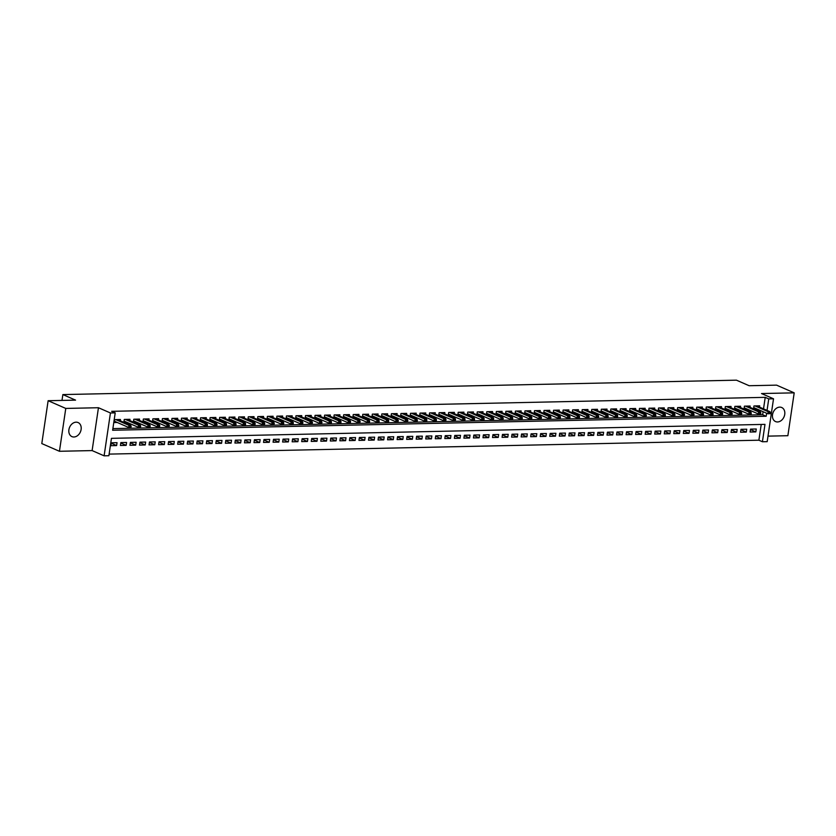 <?xml version="1.0" encoding="UTF-8"?>
<svg xmlns="http://www.w3.org/2000/svg" width="836" height="836" viewBox="0 0 836 836"><rect width="100%" height="100%" fill="white"/><g stroke="black" fill="none" stroke-linecap="round" stroke-linejoin="round"><path stroke-width="1.25" d="M73.913 436.998A7.67 5.883 113.6 0 0 80.841 430.718A7.67 5.883 113.6 0 0 78.082 422.556A7.67 5.883 113.6 0 0 76.097 422.18A7.67 5.883 113.6 0 0 69.179 428.46A7.67 5.883 113.6 0 0 71.938 436.622A7.67 5.883 113.6 0 0 73.913 436.998M777.543 421.961A7.67 5.883 113.6 0 0 784.461 415.67A7.67 5.883 113.6 0 0 781.702 407.508A7.67 5.883 113.6 0 0 779.727 407.132A7.67 5.883 113.6 0 0 772.798 413.412A7.67 5.883 113.6 0 0 775.557 421.574A7.67 5.883 113.6 0 0 777.543 421.961M763.519 408.867L765.222 397.351L768.744 398.887L773.519 398.793L767.187 441.648L762.422 441.753L764.982 424.375L111.449 438.346L108.879 455.724L104.113 455.829L110.436 412.974L115.211 412.869L112.641 430.247L766.184 416.265L766.633 413.235M92.117 450.583L98.449 407.728L65.772 408.428L48.133 400.716L41.8 443.571L59.44 451.283L92.117 450.583L104.113 455.829M768.002 436.131L787.867 435.702L794.2 392.847L761.523 393.547L773.519 398.793M109.119 454.105L758.889 440.206L762.422 441.753M65.772 408.428L59.44 451.283M48.133 400.716L75.553 400.13L62.857 394.582L736.432 380.171L749.129 385.72L776.56 385.135L794.2 392.847M120.269 420.78L120.457 419.505L114.731 419.63L114.302 422.525L117.249 422.462M129.81 420.571L129.998 419.306L124.271 419.432L123.843 422.326L126.79 422.264M139.351 420.372L139.539 419.097L133.812 419.223L133.384 422.117L136.331 422.055M148.892 420.163L149.08 418.899L143.353 419.024L142.925 421.919L145.872 421.856M158.432 419.965L158.621 418.69L152.894 418.815L152.465 421.71L155.412 421.647M167.973 419.756L168.161 418.491L162.435 418.606L162.006 421.511L164.953 421.448M177.514 419.557L177.702 418.282L171.976 418.408L171.547 421.302L174.494 421.24M187.055 419.348L187.243 418.084L181.516 418.199L181.088 421.104L184.035 421.041M196.596 419.149L196.784 417.875L191.057 418L190.629 420.895L193.576 420.832M206.137 418.94L206.325 417.676L200.598 417.791L200.17 420.686L203.117 420.623M215.678 418.742L215.866 417.467L210.139 417.592L209.711 420.487L212.657 420.424M225.218 418.533L225.406 417.268L219.68 417.383L219.251 420.278L222.198 420.215M234.759 418.324L234.947 417.06L229.221 417.185L228.792 420.08L231.739 420.017M244.3 418.125L244.488 416.861L238.762 416.976L238.333 419.871L241.28 419.808M253.841 417.916L254.029 416.652L248.302 416.777L247.874 419.672L250.821 419.609M263.382 417.718L263.57 416.453L257.843 416.568L257.415 419.463L260.362 419.4M272.923 417.509L273.111 416.244L267.384 416.37L266.956 419.264L269.903 419.202M282.464 417.31L282.652 416.035L276.925 416.161L276.497 419.055L279.443 418.993M292.004 417.101L292.192 415.837L286.466 415.962L286.037 418.857L288.984 418.794M301.545 416.903L301.733 415.628L296.007 415.753L295.578 418.648L298.525 418.585M311.086 416.694L311.274 415.429L305.548 415.555L305.119 418.449L308.066 418.387M320.627 416.495L320.815 415.22L315.088 415.346L314.66 418.24L317.607 418.178M330.168 416.286L330.356 415.022L324.629 415.147L324.201 418.042L327.148 417.979M339.709 416.088L339.897 414.813L334.17 414.938L333.742 417.833L336.689 417.77M349.249 415.879L349.438 414.614L343.711 414.74L343.282 417.634L346.229 417.572M358.79 415.68L358.978 414.405L353.252 414.531L352.823 417.425L355.77 417.363M368.331 415.471L368.519 414.207L362.793 414.322L362.364 417.227L365.311 417.164M377.872 415.273L378.06 413.998L372.333 414.123L371.905 417.018L374.852 416.955M387.413 415.064L387.601 413.799L381.874 413.914L381.446 416.819L384.393 416.756M396.954 414.865L397.142 413.59L391.415 413.715L390.987 416.61L393.934 416.547M406.495 414.656L406.683 413.392L400.956 413.506L400.528 416.401L403.474 416.338M416.035 414.447L416.224 413.183L410.497 413.308L410.068 416.203L413.015 416.14M425.576 414.248L425.764 412.984L420.038 413.099L419.609 415.994L422.556 415.931M435.117 414.039L435.305 412.775L429.579 412.9L429.15 415.795L432.097 415.732M444.658 413.841L444.846 412.576L439.119 412.691L438.691 415.586L441.638 415.523M454.199 413.632L454.387 412.367L448.66 412.493L448.232 415.387L451.179 415.325M463.74 413.433L463.928 412.169L458.201 412.284L457.773 415.178L460.72 415.116M473.28 413.224L473.469 411.96L467.742 412.085L467.314 414.98L470.26 414.917M482.821 413.026L483.009 411.751L477.283 411.876L476.854 414.771L479.801 414.708M492.362 412.817L492.55 411.552L486.824 411.678L486.395 414.572L489.342 414.51M501.903 412.618L502.091 411.343L496.365 411.469L495.936 414.363L498.883 414.301M511.444 412.409L511.632 411.145L505.905 411.27L505.477 414.165L508.424 414.102M520.985 412.211L521.173 410.936L515.446 411.061L515.018 413.956L517.965 413.893M530.526 412.002L530.714 410.737L524.987 410.863L524.559 413.757L527.506 413.695M540.066 411.803L540.255 410.528L534.528 410.654L534.1 413.548L537.046 413.486M549.607 411.594L549.795 410.33L544.069 410.445L543.64 413.35L546.587 413.287M559.148 411.396L559.336 410.121L553.61 410.246L553.181 413.141L556.128 413.078M568.689 411.187L568.877 409.922L563.15 410.037L562.722 412.942L565.669 412.88M578.23 410.988L578.418 409.713L572.691 409.839L572.263 412.733L575.21 412.67M587.771 410.779L587.948 409.515L582.232 409.63L581.804 412.535L584.751 412.461M597.312 410.58L597.489 409.306L591.773 409.431L591.345 412.326L594.292 412.263M606.852 410.371L607.03 409.107L601.314 409.222L600.885 412.117L603.832 412.054M616.393 410.162L616.571 408.898L610.855 409.023L610.426 411.918L613.373 411.855M625.934 409.964L626.112 408.7L620.396 408.814L619.967 411.709L622.914 411.646M635.464 409.755L635.653 408.49L629.936 408.616L629.508 411.511L632.455 411.448M645.005 409.556L645.193 408.292L639.477 408.407L639.049 411.302L641.985 411.239M654.546 409.347L654.734 408.083L649.018 408.208L648.59 411.103L651.526 411.04M664.087 409.149L664.275 407.874L658.559 407.999L658.131 410.894L661.067 410.831M673.628 408.94L673.816 407.675L668.1 407.801L667.671 410.695L670.608 410.633M683.169 408.741L683.357 407.466L677.641 407.592L677.212 410.486L680.149 410.424M692.71 408.532L692.898 407.268L687.182 407.393L686.753 410.288L689.69 410.225M702.25 408.334L702.439 407.059L696.722 407.184L696.294 410.079L699.23 410.016M711.791 408.125L711.979 406.86L706.263 406.986L705.835 409.88L708.771 409.818M721.332 407.926L721.52 406.651L715.794 406.777L715.376 409.671L718.312 409.609M730.873 407.717L731.061 406.453L725.334 406.578L724.917 409.473L727.853 409.41M740.414 407.519L740.602 406.244L734.875 406.369L734.457 409.264L737.394 409.201M749.955 407.31L750.143 406.045L744.416 406.16L743.998 409.065L746.935 409.003M750.477 429.558L755.838 431.898L750.111 432.024L750.54 429.129L756.266 429.004L755.838 431.898M740.936 429.767L746.297 432.107L740.571 432.233L740.999 429.328L746.726 429.213L746.297 432.107M731.395 429.965L736.756 432.306L731.03 432.431L731.458 429.537L737.185 429.411L736.756 432.306M721.855 430.174L727.215 432.515L721.489 432.64L721.917 429.735L727.644 429.62L727.215 432.515M712.314 430.373L717.675 432.714L711.948 432.839L712.376 429.944L718.103 429.819L717.675 432.714M702.773 430.582L708.134 432.923L702.407 433.048L702.836 430.153L708.562 430.028L708.134 432.923M693.232 430.78L698.593 433.121L692.866 433.247L693.295 430.352L699.021 430.226L698.593 433.121M683.691 430.989L689.052 433.33L683.325 433.456L683.754 430.561L689.481 430.435L689.052 433.33M674.15 431.188L679.511 433.539L673.785 433.654L674.213 430.759L679.94 430.634L679.511 433.539M664.61 431.397L669.97 433.738L664.244 433.863L664.672 430.968L670.399 430.843L669.97 433.738M655.069 431.595L660.43 433.947L654.703 434.062L655.131 431.167L660.858 431.042L660.43 433.947M645.528 431.804L650.889 434.145L645.162 434.271L645.591 431.376L651.317 431.251L650.889 434.145M635.987 432.003L641.348 434.354L635.621 434.469L636.05 431.575L641.776 431.449L641.348 434.354M626.446 432.212L631.807 434.553L626.08 434.678L626.509 431.784L632.235 431.658L631.807 434.553M616.905 432.411L622.266 434.762L616.54 434.877L616.968 431.982L622.695 431.867L622.266 434.762M607.364 432.62L612.725 434.96L606.999 435.086L607.427 432.191L613.154 432.066L612.725 434.96M597.824 432.818L603.184 435.169L597.458 435.284L597.886 432.39L603.613 432.275L603.184 435.169M588.283 433.027L593.644 435.368L587.917 435.493L588.345 432.599L594.072 432.473L593.644 435.368M578.742 433.236L584.103 435.577L578.376 435.692L578.805 432.797L584.531 432.682L584.103 435.577M569.201 433.435L574.562 435.775L568.835 435.901L569.264 433.006L574.99 432.881L574.562 435.775M559.66 433.644L565.021 435.984L559.294 436.11L559.723 433.205L565.449 433.09L565.021 435.984M550.119 433.842L555.48 436.183L549.754 436.308L550.182 433.414L555.909 433.288L555.48 436.183M540.578 434.051L545.939 436.392L540.213 436.517L540.641 433.612L546.368 433.497L545.939 436.392M531.038 434.25L536.398 436.591L530.672 436.716L531.1 433.821L536.827 433.696L536.398 436.591M521.497 434.459L526.858 436.8L521.131 436.925L521.559 434.02L527.286 433.905L526.858 436.8M511.956 434.657L517.317 436.998L511.601 437.123L512.019 434.229L517.745 434.103L517.317 436.998M502.415 434.866L507.776 437.207L502.06 437.332L502.478 434.438L508.204 434.312L507.776 437.207M492.874 435.065L498.235 437.406L492.519 437.531L492.937 434.636L498.664 434.511L498.235 437.406M483.333 435.274L488.694 437.615L482.978 437.74L483.396 434.845L489.123 434.72L488.694 437.615M473.793 435.472L479.153 437.824L473.437 437.939L473.855 435.044L479.582 434.919L479.153 437.824M464.252 435.681L469.613 438.022L463.896 438.148L464.325 435.253L470.041 435.128L469.613 438.022M454.711 435.88L460.072 438.231L454.356 438.346L454.784 435.451L460.5 435.326L460.072 438.231M445.17 436.089L450.531 438.43L444.815 438.555L445.243 435.66L450.959 435.535L450.531 438.43M435.629 436.287L440.99 438.639L435.274 438.754L435.702 435.859L441.418 435.734L440.99 438.639M426.088 436.496L431.449 438.837L425.733 438.963L426.161 436.068L431.878 435.943L431.449 438.837M416.547 436.695L421.908 439.046L416.192 439.161L416.621 436.267L422.337 436.152L421.908 439.046M407.017 436.904L412.367 439.245L406.651 439.37L407.08 436.476L412.796 436.35L412.367 439.245M397.476 437.103L402.827 439.454L397.11 439.569L397.539 436.674L403.255 436.559L402.827 439.454M387.935 437.312L393.286 439.652L387.57 439.778L387.998 436.883L393.714 436.758L393.286 439.652M378.394 437.521L383.755 439.861L378.029 439.976L378.457 437.082L384.173 436.967L383.755 439.861M368.854 437.719L374.214 440.06L368.488 440.185L368.916 437.291L374.632 437.165L374.214 440.06M359.313 437.928L364.674 440.269L358.947 440.394L359.375 437.489L365.092 437.374L364.674 440.269M349.772 438.127L355.133 440.467L349.406 440.593L349.835 437.698L355.551 437.573L355.133 440.467M340.231 438.336L345.592 440.676L339.865 440.802L340.294 437.897L346.01 437.782L345.592 440.676M330.69 438.534L336.051 440.875L330.325 441L330.753 438.106L336.48 437.98L336.051 440.875M321.149 438.743L326.51 441.084L320.784 441.209L321.212 438.304L326.939 438.189L326.51 441.084M311.609 438.942L316.969 441.283L311.243 441.408L311.671 438.513L317.398 438.388L316.969 441.283M302.068 439.151L307.429 441.492L301.702 441.617L302.13 438.722L307.857 438.597L307.429 441.492M292.527 439.349L297.888 441.69L292.161 441.816L292.59 438.921L298.316 438.795L297.888 441.69M282.986 439.558L288.347 441.899L282.62 442.025L283.049 439.13L288.775 439.005L288.347 441.899M273.445 439.757L278.806 442.108L273.079 442.223L273.508 439.328L279.234 439.203L278.806 442.108M263.904 439.966L269.265 442.307L263.539 442.432L263.967 439.537L269.694 439.412L269.265 442.307M254.363 440.164L259.724 442.516L253.998 442.631L254.426 439.736L260.153 439.611L259.724 442.516M244.823 440.373L250.183 442.714L244.457 442.84L244.885 439.945L250.612 439.82L250.183 442.714M235.282 440.572L240.643 442.923L234.916 443.038L235.344 440.144L241.071 440.029L240.643 442.923M225.741 440.781L231.102 443.122L225.375 443.247L225.804 440.353L231.53 440.227L231.102 443.122M216.2 440.98L221.561 443.331L215.834 443.446L216.263 440.551L221.989 440.436L221.561 443.331M206.659 441.189L212.02 443.529L206.293 443.655L206.722 440.76L212.448 440.635L212.02 443.529M197.118 441.387L202.479 443.738L196.753 443.853L197.181 440.959L202.908 440.844L202.479 443.738M187.577 441.596L192.938 443.937L187.212 444.062L187.64 441.168L193.367 441.042L192.938 443.937M178.037 441.805L183.397 444.146L177.671 444.261L178.099 441.366L183.826 441.251L183.397 444.146M168.496 442.004L173.857 444.344L168.13 444.47L168.559 441.575L174.285 441.45L173.857 444.344M158.955 442.213L164.316 444.553L158.589 444.679L159.018 441.774L164.744 441.659L164.316 444.553M149.414 442.411L154.775 444.752L149.048 444.877L149.477 441.983L155.203 441.857L154.775 444.752M139.873 442.62L145.234 444.961L139.507 445.086L139.936 442.181L145.663 442.066L145.234 444.961M130.332 442.819L135.693 445.16L129.967 445.285L130.395 442.39L136.122 442.265L135.693 445.16M120.792 443.028L126.152 445.369L120.426 445.494L120.854 442.599L126.581 442.474L126.152 445.369M758.889 440.206L761.22 424.458M117.04 442.672L111.313 442.798L110.885 445.692L116.612 445.567L117.04 442.672M765.222 397.351L111.679 411.322L115.211 412.869M112.881 428.617L762.651 414.729L763.101 411.688M759.496 407.111L759.684 405.836L753.957 405.962L753.539 408.856L756.475 408.794M62.857 394.582L62 400.413M98.449 407.728L110.436 412.974M767.051 410.403L768.744 398.887M762.651 414.729L766.184 416.265M111.251 443.226L116.612 445.567M770.196 413.684L770.364 412.524L769.413 412.545L769.245 413.705L770.196 413.684L767.876 413.778L768.179 411.688L755.023 405.941M769.245 413.705L767.876 413.778L753.717 407.592M769.413 412.545L768.179 411.688L769.904 411.657L756.737 405.899M770.364 412.524L769.904 411.657M760.655 413.893L760.823 412.733L759.872 412.754L759.705 413.904L760.655 413.893L758.336 413.977L758.639 411.897L745.482 406.139M759.705 413.904L758.336 413.977L744.176 407.79M759.872 412.754L758.639 411.897L760.363 411.855L747.196 406.108M760.823 412.733L760.363 411.855M751.115 414.092L751.282 412.932L750.331 412.953L750.164 414.113L751.115 414.092L748.795 414.186L749.098 412.096L735.941 406.348M750.164 414.113L748.795 414.186L734.635 407.999M750.331 412.953L749.098 412.096L750.822 412.064L737.655 406.306M751.282 412.932L750.822 412.064M741.574 414.301L741.741 413.141L740.79 413.162L740.623 414.322L741.574 414.301L739.254 414.384L739.557 412.305L726.4 406.547M740.623 414.322L739.254 414.384L725.094 408.198M740.79 413.162L739.557 412.305L741.281 412.263L728.114 406.515M741.741 413.141L741.281 412.263M732.033 414.499L732.2 413.339L731.249 413.36L731.082 414.52L732.033 414.499L729.713 414.593L730.016 412.503L716.86 406.756M731.082 414.52L729.713 414.593L715.553 408.407M731.249 413.36L730.016 412.503L731.74 412.472L718.573 406.714M732.2 413.339L731.74 412.472M722.492 414.708L722.659 413.548L721.708 413.569L721.541 414.729L722.492 414.708L720.172 414.792L720.475 412.712L707.319 406.954M721.541 414.729L720.172 414.792L706.023 408.605M721.708 413.569L720.475 412.712L722.199 412.67L709.032 406.923M722.659 413.548L722.199 412.67M712.951 414.907L713.118 413.747L712.167 413.768L712 414.928L712.951 414.907L710.631 415.001L710.934 412.911L697.778 407.163M712 414.928L710.631 415.001L696.482 408.814M712.167 413.768L710.934 412.911L712.659 412.88L699.502 407.122M713.118 413.747L712.659 412.88M703.41 415.116L703.578 413.956L702.627 413.977L702.459 415.137L703.41 415.116L701.09 415.199L701.394 413.12L688.237 407.362M702.459 415.137L701.09 415.199L686.941 409.013M702.627 413.977L701.394 413.12L703.118 413.078L689.961 407.331M703.578 413.956L703.118 413.078M693.87 415.314L694.037 414.154L693.086 414.175L692.919 415.335L693.87 415.314L691.55 415.408L691.853 413.318L678.696 407.571M692.919 415.335L691.55 415.408L677.4 409.222M693.086 414.175L691.853 413.318L693.577 413.287L680.42 407.529M694.037 414.154L693.577 413.287M684.329 415.523L684.496 414.363L683.545 414.384L683.378 415.544L684.329 415.523L682.009 415.607L682.312 413.527L669.155 407.78M683.378 415.544L682.009 415.607L667.86 409.421M683.545 414.384L682.312 413.527L684.036 413.486L670.88 407.738M684.496 414.363L684.036 413.486M674.788 415.722L674.955 414.562L674.004 414.583L673.837 415.743L674.788 415.722L672.468 415.816L672.771 413.726L659.614 407.978M673.837 415.743L672.468 415.816L658.319 409.63M674.004 414.583L672.771 413.726L674.495 413.695L661.339 407.947M674.955 414.562L674.495 413.695M665.247 415.931L665.414 414.771L664.463 414.792L664.296 415.952L665.247 415.931L662.927 416.014L663.23 413.935L650.074 408.187M664.296 415.952L662.927 416.014L648.778 409.828M664.463 414.792L663.23 413.935L664.954 413.893L651.798 408.146M665.414 414.771L664.954 413.893M655.706 416.129L655.873 414.969L654.922 414.99L654.755 416.15L655.706 416.129L653.386 416.224L653.689 414.133L640.533 408.386M654.755 416.15L653.386 416.224L639.237 410.037M654.922 414.99L653.689 414.133L655.414 414.102L642.257 408.355M655.873 414.969L655.414 414.102M646.165 416.338L646.332 415.178L645.382 415.199L645.214 416.359L646.165 416.338L643.845 416.432L644.148 414.342L630.992 408.595M645.214 416.359L643.845 416.432L629.696 410.246M645.382 415.199L644.148 414.342L645.873 414.301L632.716 408.553M646.332 415.178L645.873 414.301M636.624 416.537L636.792 415.387L635.841 415.398L635.673 416.558L636.624 416.537L634.305 416.631L634.608 414.551L621.451 408.794M635.673 416.558L634.305 416.631L620.155 410.445M635.841 415.398L634.608 414.551L636.332 414.51L623.175 408.762M636.792 415.387L636.332 414.51M627.084 416.746L627.251 415.586L626.3 415.607L626.133 416.767L627.084 416.746L624.764 416.84L625.067 414.75L611.91 409.003M626.133 416.767L624.764 416.84L610.614 410.654M626.3 415.607L625.067 414.75L626.791 414.719L613.634 408.961M627.251 415.586L626.791 414.719M617.543 416.945L617.72 415.795L616.759 415.816L616.592 416.965L617.543 416.945L615.223 417.039L615.526 414.959L602.369 409.201M616.592 416.965L615.223 417.039L601.074 410.852M616.759 415.816L615.526 414.959L617.25 414.917L604.094 409.17M617.72 415.795L617.25 414.917M608.002 417.154L608.18 415.994L607.218 416.014L607.051 417.174L608.002 417.154L605.682 417.248L605.985 415.158L592.828 409.41M607.051 417.174L605.682 417.248L591.533 411.061M607.218 416.014L605.985 415.158L607.709 415.126L594.553 409.368M608.18 415.994L607.709 415.126M598.461 417.352L598.639 416.203L597.677 416.224L597.51 417.373L598.461 417.352L596.141 417.446L596.455 415.367L583.288 409.609M597.51 417.373L596.141 417.446L581.992 411.26M597.677 416.224L596.455 415.367L598.168 415.325L585.012 409.577M598.639 416.203L598.168 415.325M588.92 417.561L589.098 416.401L588.136 416.422L587.969 417.582L588.92 417.561L586.6 417.655L586.914 415.565L573.747 409.818M587.969 417.582L586.6 417.655L572.451 411.469M588.136 416.422L586.914 415.565L588.628 415.534L575.471 409.776M589.098 416.401L588.628 415.534M579.379 417.76L579.557 416.61L578.596 416.631L578.428 417.781L579.379 417.76L577.059 417.854L577.373 415.774L564.206 410.016M578.428 417.781L577.059 417.854L562.91 411.667M578.596 416.631L577.373 415.774L579.087 415.732L565.93 409.985M579.557 416.61L579.087 415.732M569.838 417.969L570.016 416.809L569.055 416.83L568.888 417.99L569.838 417.969L567.519 418.063L567.832 415.973L554.665 410.225M568.888 417.99L567.519 418.063L553.369 411.876M569.055 416.83L567.832 415.973L569.546 415.941L556.389 410.183M570.016 416.809L569.546 415.941M560.298 418.178L560.475 417.018L559.514 417.039L559.347 418.188L560.298 418.178L557.978 418.261L558.291 416.182L545.124 410.424M559.347 418.188L557.978 418.261L543.828 412.075M559.514 417.039L558.291 416.182L560.005 416.14L546.848 410.392M560.475 417.018L560.005 416.14M550.757 418.376L550.934 417.216L549.973 417.237L549.806 418.397L550.757 418.376L548.437 418.47L548.75 416.38L535.583 410.633M549.806 418.397L548.437 418.47L534.288 412.284M549.973 417.237L548.75 416.38L550.464 416.349L537.308 410.591M550.934 417.216L550.464 416.349M541.216 418.585L541.394 417.425L540.432 417.446L540.265 418.606L541.216 418.585L538.896 418.669L539.21 416.589L526.043 410.831M540.265 418.606L538.896 418.669L524.747 412.482M540.432 417.446L539.21 416.589L540.923 416.547L527.767 410.8M541.394 417.425L540.923 416.547M531.675 418.784L531.853 417.624L530.891 417.645L530.724 418.805L531.675 418.784L529.355 418.878L529.669 416.788L516.502 411.04M530.724 418.805L529.355 418.878L515.206 412.691M530.891 417.645L529.669 416.788L531.382 416.756L518.226 410.998M531.853 417.624L531.382 416.756M522.134 418.993L522.312 417.833L521.35 417.854L521.183 419.014L522.134 418.993L519.814 419.076L520.128 416.997L506.961 411.239M521.183 419.014L519.814 419.076L505.665 412.89M521.35 417.854L520.128 416.997L521.842 416.955L508.685 411.207M522.312 417.833L521.842 416.955M512.593 419.191L512.771 418.031L511.81 418.052L511.642 419.212L512.593 419.191L510.273 419.285L510.587 417.195L497.42 411.448M511.642 419.212L510.273 419.285L496.124 413.099M511.81 418.052L510.587 417.195L512.301 417.164L499.144 411.406M512.771 418.031L512.301 417.164M503.053 419.4L503.23 418.24L502.269 418.261L502.102 419.421L503.053 419.4L500.733 419.484L501.046 417.404L487.879 411.646M502.102 419.421L500.733 419.484L486.583 413.297M502.269 418.261L501.046 417.404L502.76 417.363L489.603 411.615M503.23 418.24L502.76 417.363M493.512 419.599L493.689 418.439L492.728 418.46L492.561 419.62L493.512 419.599L491.192 419.693L491.505 417.603L478.349 411.855M492.561 419.62L491.192 419.693L477.042 413.506M492.728 418.46L491.505 417.603L493.219 417.572L480.063 411.814M493.689 418.439L493.219 417.572M483.971 419.808L484.148 418.648L483.187 418.669L483.02 419.829L483.971 419.808L481.651 419.891L481.964 417.812L468.808 412.064M483.02 419.829L481.651 419.891L467.502 413.705M483.187 418.669L481.964 417.812L483.678 417.77L470.522 412.023M484.148 418.648L483.678 417.77M474.43 420.006L474.608 418.846L473.646 418.867L473.479 420.027L474.43 420.006L472.11 420.1L472.424 418.01L459.267 412.263M473.479 420.027L472.11 420.1L457.961 413.914M473.646 418.867L472.424 418.01L474.137 417.979L460.981 412.232M474.608 418.846L474.137 417.979M464.889 420.215L465.067 419.055L464.105 419.076L463.938 420.236L464.889 420.215L462.569 420.299L462.883 418.219L449.726 412.472M463.938 420.236L462.569 420.299L448.42 414.113M464.105 419.076L462.883 418.219L464.597 418.178L451.44 412.43M465.067 419.055L464.597 418.178M455.348 420.414L455.526 419.254L454.565 419.275L454.397 420.435L455.348 420.414L453.028 420.508L453.342 418.418L440.185 412.67M454.397 420.435L453.028 420.508L438.879 414.322M454.565 419.275L453.342 418.418L455.056 418.387L441.899 412.639M455.526 419.254L455.056 418.387M445.807 420.623L445.985 419.463L445.024 419.484L444.856 420.644L445.807 420.623L443.488 420.717L443.801 418.627L430.644 412.88M444.856 420.644L443.488 420.717L429.338 414.531M445.024 419.484L443.801 418.627L445.515 418.585L432.358 412.838M445.985 419.463L445.515 418.585M436.267 420.821L436.444 419.672L435.483 419.682L435.316 420.842L436.267 420.821L433.947 420.916L434.26 418.836L421.104 413.078M435.316 420.842L433.947 420.916L419.797 414.729M435.483 419.682L434.26 418.836L435.974 418.794L422.817 413.047M436.444 419.672L435.974 418.794M426.726 421.03L426.903 419.871L425.952 419.891L425.775 421.051L426.726 421.03L424.406 421.125L424.719 419.035L411.563 413.287M425.775 421.051L424.406 421.125L410.257 414.938M425.952 419.891L424.719 419.035L426.433 419.003L413.277 413.245M426.903 419.871L426.433 419.003M417.185 421.229L417.363 420.08L416.412 420.1L416.234 421.25L417.185 421.229L414.865 421.323L415.178 419.244L402.022 413.486M416.234 421.25L414.865 421.323L400.716 415.137M416.412 420.1L415.178 419.244L416.892 419.202L403.736 413.454M417.363 420.08L416.892 419.202M407.644 421.438L407.822 420.278L406.871 420.299L406.693 421.459L407.644 421.438L405.324 421.532L405.638 419.442L392.481 413.695M406.693 421.459L405.324 421.532L391.175 415.346M406.871 420.299L405.638 419.442L407.351 419.411L394.195 413.653M407.822 420.278L407.351 419.411M398.103 421.637L398.281 420.487L397.33 420.508L397.152 421.657L398.103 421.637L395.783 421.731L396.097 419.651L382.94 413.893M397.152 421.657L395.783 421.731L381.634 415.544M397.33 420.508L396.097 419.651L397.811 419.609L384.654 413.862M398.281 420.487L397.811 419.609M388.562 421.846L388.74 420.686L387.789 420.707L387.611 421.866L388.562 421.846L386.242 421.94L386.556 419.85L373.399 414.102M387.611 421.866L386.242 421.94L372.093 415.753M387.789 420.707L386.556 419.85L388.27 419.818L375.113 414.06M388.74 420.686L388.27 419.818M379.032 422.055L379.199 420.895L378.248 420.916L378.071 422.065L379.032 422.055L376.702 422.138L377.015 420.059L363.859 414.301M378.071 422.065L376.702 422.138L362.552 415.952M378.248 420.916L377.015 420.059L378.729 420.017L365.572 414.269M379.199 420.895L378.729 420.017M369.491 422.253L369.658 421.093L368.707 421.114L368.53 422.274L369.491 422.253L367.161 422.347L367.474 420.257L354.318 414.51M368.53 422.274L367.161 422.347L353.011 416.161M368.707 421.114L367.474 420.257L369.188 420.226L356.031 414.468M369.658 421.093L369.188 420.226M359.95 422.462L360.117 421.302L359.166 421.323L358.989 422.483L359.95 422.462L357.62 422.546L357.933 420.466L344.777 414.708M358.989 422.483L357.62 422.546L343.471 416.359M359.166 421.323L357.933 420.466L359.647 420.424L346.491 414.677M360.117 421.302L359.647 420.424M350.409 422.661L350.577 421.501L349.626 421.522L349.448 422.682L350.409 422.661L348.079 422.755L348.393 420.665L335.236 414.917M349.448 422.682L348.079 422.755L333.93 416.568M349.626 421.522L348.393 420.665L350.106 420.633L336.95 414.875M350.577 421.501L350.106 420.633M340.869 422.87L341.036 421.71L340.085 421.731L339.907 422.891L340.869 422.87L338.538 422.953L338.852 420.874L325.695 415.116M339.907 422.891L338.538 422.953L324.389 416.767M340.085 421.731L338.852 420.874L340.565 420.832L327.409 415.084M341.036 421.71L340.565 420.832M331.328 423.068L331.495 421.908L330.544 421.929L330.366 423.089L331.328 423.068L328.997 423.162L329.311 421.072L316.154 415.325M330.366 423.089L328.997 423.162L314.848 416.976M330.544 421.929L329.311 421.072L331.025 421.041L317.868 415.283M331.495 421.908L331.025 421.041M321.787 423.277L321.954 422.117L321.003 422.138L320.825 423.298L321.787 423.277L319.456 423.361L319.77 421.281L306.613 415.523M320.825 423.298L319.456 423.361L305.307 417.174M321.003 422.138L319.77 421.281L321.484 421.24L308.327 415.492M321.954 422.117L321.484 421.24M312.246 423.476L312.413 422.316L311.462 422.337L311.285 423.497L312.246 423.476L309.916 423.57L310.229 421.48L297.073 415.732M311.285 423.497L309.916 423.57L295.766 417.383M311.462 422.337L310.229 421.48L311.943 421.448L298.786 415.691M312.413 422.316L311.943 421.448M302.705 423.685L302.872 422.525L301.921 422.546L301.744 423.706L302.705 423.685L300.375 423.768L300.688 421.689L287.532 415.931M301.744 423.706L300.375 423.768L286.225 417.582M301.921 422.546L300.688 421.689L302.402 421.647L289.246 415.9M302.872 422.525L302.402 421.647M293.164 423.883L293.331 422.723L292.381 422.744L292.203 423.904L293.164 423.883L290.844 423.977L291.147 421.887L277.991 416.14M292.203 423.904L290.844 423.977L276.685 417.791M292.381 422.744L291.147 421.887L292.861 421.856L279.705 416.098M293.331 422.723L292.861 421.856M283.623 424.092L283.791 422.932L282.84 422.953L282.662 424.113L283.623 424.092L281.304 424.176L281.607 422.096L268.45 416.349M282.662 424.113L281.304 424.176L267.144 417.99M282.84 422.953L281.607 422.096L283.32 422.055L270.164 416.307M283.791 422.932L283.32 422.055M274.083 424.291L274.25 423.131L273.299 423.152L273.121 424.312L274.083 424.291L271.763 424.385L272.066 422.295L258.909 416.547M273.121 424.312L271.763 424.385L257.603 418.199M273.299 423.152L272.066 422.295L273.78 422.264L260.623 416.516M274.25 423.131L273.78 422.264M264.542 424.5L264.709 423.34L263.758 423.361L263.58 424.521L264.542 424.5L262.222 424.583L262.525 422.504L249.368 416.756M263.58 424.521L262.222 424.583L248.062 418.397M263.758 423.361L262.525 422.504L264.239 422.462L251.082 416.715M264.709 423.34L264.239 422.462M255.001 424.698L255.168 423.538L254.217 423.559L254.039 424.719L255.001 424.698L252.681 424.792L252.984 422.702L239.827 416.955M254.039 424.719L252.681 424.792L238.521 418.606M254.217 423.559L252.984 422.702L254.698 422.671L241.541 416.924M255.168 423.538L254.698 422.671M245.46 424.907L245.627 423.747L244.676 423.768L244.499 424.928L245.46 424.907L243.14 425.001L243.443 422.911L230.287 417.164M244.499 424.928L243.14 425.001L228.98 418.815M244.676 423.768L243.443 422.911L245.157 422.88L232 417.122M245.627 423.747L245.157 422.88M235.919 425.106L236.086 423.956L235.135 423.967L234.958 425.127L235.919 425.106L233.599 425.2L233.902 423.12L220.746 417.363M234.958 425.127L233.599 425.2L219.44 419.014M235.135 423.967L233.902 423.12L235.616 423.079L222.46 417.331M236.086 423.956L235.616 423.079M226.378 425.315L226.546 424.155L225.595 424.176L225.417 425.336L226.378 425.315L224.058 425.409L224.361 423.319L211.205 417.572M225.417 425.336L224.058 425.409L209.899 419.223M225.595 424.176L224.361 423.319L226.075 423.288L212.919 417.53M226.546 424.155L226.075 423.288M216.837 425.514L217.005 424.364L216.054 424.385L215.876 425.534L216.837 425.514L214.518 425.608L214.821 423.528L201.664 417.77M215.876 425.534L214.518 425.608L200.358 419.421M216.054 424.385L214.821 423.528L216.534 423.486L203.378 417.739M217.005 424.364L216.534 423.486M207.297 425.723L207.464 424.563L206.513 424.583L206.335 425.743L207.297 425.723L204.977 425.817L205.28 423.727L192.123 417.979M206.335 425.743L204.977 425.817L190.817 419.63M206.513 424.583L205.28 423.727L206.994 423.695L193.837 417.937M207.464 424.563L206.994 423.695M197.756 425.921L197.923 424.772L196.972 424.792L196.794 425.942L197.756 425.921L195.436 426.015L195.739 423.936L182.582 418.178M196.794 425.942L195.436 426.015L181.276 419.829M196.972 424.792L195.739 423.936L197.453 423.894L184.296 418.146M197.923 424.772L197.453 423.894M188.215 426.13L188.382 424.97L187.431 424.991L187.264 426.151L188.215 426.13L185.895 426.224L186.198 424.134L173.042 418.387M187.264 426.151L185.895 426.224L171.735 420.038M187.431 424.991L186.198 424.134L187.912 424.103L174.755 418.345M188.382 424.97L187.912 424.103M178.674 426.339L178.841 425.179L177.89 425.2L177.723 426.35L178.674 426.339L176.354 426.423L176.657 424.343L163.501 418.585M177.723 426.35L176.354 426.423L162.194 420.236M177.89 425.2L176.657 424.343L178.371 424.301L165.214 418.554M178.841 425.179L178.371 424.301M169.133 426.538L169.3 425.378L168.349 425.399L168.182 426.559L169.133 426.538L166.813 426.632L167.116 424.542L153.96 418.794M168.182 426.559L166.813 426.632L152.654 420.445M168.349 425.399L167.116 424.542L168.83 424.51L155.674 418.752M169.3 425.378L168.83 424.51M159.592 426.747L159.76 425.587L158.809 425.608L158.641 426.768L159.592 426.747L157.272 426.83L157.576 424.751L144.419 418.993M158.641 426.768L157.272 426.83L143.113 420.644M158.809 425.608L157.576 424.751L159.3 424.709L146.133 418.961M159.76 425.587L159.3 424.709M150.052 426.945L150.219 425.785L149.268 425.806L149.101 426.966L150.052 426.945L147.732 427.039L148.035 424.949L134.878 419.202M149.101 426.966L147.732 427.039L133.572 420.853M149.268 425.806L148.035 424.949L149.759 424.918L136.592 419.16M150.219 425.785L149.759 424.918M140.511 427.154L140.678 425.994L139.727 426.015L139.56 427.175L140.511 427.154L138.191 427.238L138.494 425.158L125.337 419.4M139.56 427.175L138.191 427.238L124.031 421.051M139.727 426.015L138.494 425.158L140.218 425.116L127.051 419.369M140.678 425.994L140.218 425.116M130.97 427.353L131.137 426.193L130.186 426.214L130.019 427.374L130.97 427.353L128.65 427.447L128.953 425.357L115.796 419.609M130.019 427.374L128.65 427.447L114.49 421.26M130.186 426.214L128.953 425.357L130.677 425.325L117.51 419.567M131.137 426.193L130.677 425.325"/></g></svg>
